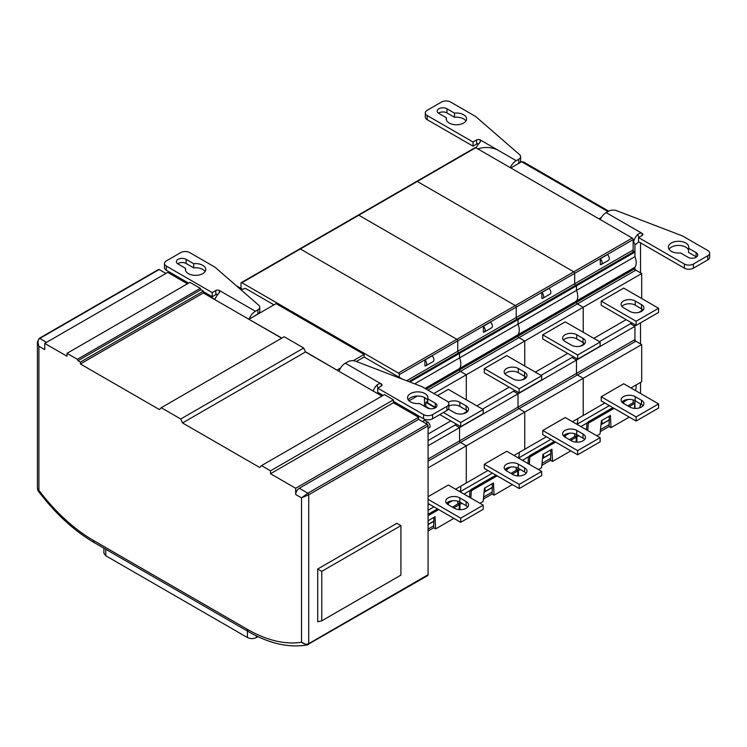 <?xml version="1.0" encoding="UTF-8"?>
<svg xmlns="http://www.w3.org/2000/svg" width="747" height="747" viewBox="0 0 747 747"><rect width="100%" height="100%" fill="white"/><g stroke="black" fill="none" stroke-linecap="round" stroke-linejoin="round"><path stroke-width="1.12" d="M427.471 575.676A1.905 1.102 -120 0 0 427.676 575.601A1.905 1.102 -120 0 0 428.078 574.723L308.726 643.634C306.438 644.708 304.038 644.241 301.527 642.224L307.017 644.978L308.119 644.586A1.905 1.102 -120 0 0 308.334 644.502A1.905 1.102 -120 0 0 308.726 643.634L308.726 494.757A1.27 0.738 -120 0 0 307.829 493.197L301.527 497.866L308.726 494.757L428.078 425.846L428.078 574.723M428.078 425.846A1.27 0.738 -120 0 0 427.172 424.287L418.628 419.356L418.628 417.284L393.445 402.736L393.445 399.832L384.453 394.64L261.506 465.624L259.713 467.491L182.539 422.942L180.746 418.992L161.221 407.722L159.428 409.589L80.396 363.966L80.396 362.099L77.996 360.717L77.361 359.307L67.015 353.331L67.015 356.244L44.755 343.387L44.755 349.624L38.909 346.244C37.546 342.182 37.845 339.586 39.806 338.456A1.27 0.738 -120 0 0 39.171 338.391L158.523 269.49A1.27 0.738 -120 0 1 159.158 269.546L39.806 338.456L46.557 342.35M381.941 396.097L305.486 351.958L303.693 348.009L284.168 336.738L161.221 407.722M281.656 338.195L203.343 292.983L203.343 291.115L200.943 289.733L200.308 288.323L189.962 282.347L67.015 353.331M187.441 283.804L167.701 272.403L44.755 343.387M165.899 273.439L159.158 269.546M39.171 338.391L37.415 341.967L38.909 346.244L38.909 490.312A141.967 81.965 -120 0 0 93.515 540.492L247.304 629.282A141.967 81.965 -120 0 0 301.527 642.224L301.527 497.866L295.681 494.495L295.681 488.258L270.498 473.719L270.498 470.815L261.506 465.624M93.515 540.492A5.089 2.941 120 0 0 94.57 542.817C73.869 530.706 54.951 513.245 37.789 490.434L38.909 490.312L37.901 489.864A2.54 2.344 104.2 0 0 38.172 490.62M37.789 490.434L37.462 487.856L37.901 489.864M418.628 419.356L299.286 488.258A5.089 2.941 -60 0 0 295.681 494.495M418.628 417.284L295.681 488.258M393.445 402.736L270.498 473.719M393.445 399.832L270.498 470.815M305.486 351.958L182.539 422.942M303.693 348.009L180.746 418.992M203.343 292.983L80.396 363.966M203.343 291.115L80.396 362.099M200.943 289.733L77.996 360.717M200.308 288.323L77.361 359.307M317.718 569.009L396.862 523.311L400.915 525.655L400.915 575.134L321.77 620.832L317.718 621.765L317.718 569.009L321.77 571.343L321.77 620.832M400.915 525.655L321.77 571.343M373.155 391.017A10.178 5.873 -60 0 1 376.843 385.069L378.075 387.917M448.826 403.707L448.826 407.862A6.359 3.67 180 0 1 446.958 410.458L432.569 418.768A6.359 3.67 180 0 1 423.577 418.768L423.577 414.613A6.359 3.67 0 0 0 432.569 414.613L446.958 406.303A6.359 3.67 0 0 0 448.826 403.707A6.359 3.67 0 0 0 446.958 401.111L421.784 386.572L355.861 361.296A6.359 3.67 0 0 0 347.85 361.753L345.329 363.201A10.178 5.873 120 0 0 338.979 371.287M423.577 414.613L377.711 388.132L381.306 386.05A2.54 1.466 0 0 0 382.053 385.013A2.54 1.466 0 0 0 381.306 383.977C380.438 383.258 378.944 383.622 376.843 385.069M427.732 398.833A10.178 5.873 180 0 0 427.91 397.74A10.178 5.873 180 0 0 417.732 391.858A10.178 5.873 180 0 0 407.554 397.74A10.178 5.873 180 0 0 419.637 403.511L427.172 407.862A5.724 3.305 180 0 0 433.409 408.581A5.724 3.305 180 0 0 436.948 405.528A5.724 3.305 180 0 0 435.268 403.184L427.732 398.833L427.732 402.988L435.268 407.339A5.724 3.305 180 0 1 435.678 407.601M408.217 399.813A10.178 5.873 180 0 1 418.609 396.041A10.178 5.873 180 0 1 427.732 400.794M423.577 418.768L393.445 401.372M383.118 395.406L377.711 392.287L377.711 388.132M255.39 311.275L257.902 309.828A6.359 3.67 0 0 0 259.769 307.232A6.359 3.67 0 0 0 258.705 305.196L214.921 267.146L189.738 252.598A6.359 3.67 0 0 0 180.746 252.598L166.348 260.908A6.359 3.67 0 0 0 164.489 263.504A6.359 3.67 0 0 0 166.348 266.1L212.223 292.581L215.818 290.508A2.54 1.466 180 0 1 219.413 290.508L255.39 311.275A10.178 5.873 120 0 0 249.096 319.193A10.178 5.873 120 0 0 249.031 319.361M259.769 307.232L259.769 311.387A6.359 3.67 180 0 1 257.902 313.983L255.39 315.43A5.089 2.941 120 0 0 254.522 316.056M219.413 292.647L219.413 290.508L219.954 291.302L218.554 293.674A10.178 5.873 120 0 0 214.856 299.631M188.627 283.122L166.348 270.255A6.359 3.67 180 0 1 164.489 267.659L164.489 263.504M203.343 291.61L212.223 296.736L215.818 294.663A2.54 1.466 180 0 1 218.021 294.253M177.637 263.766A5.724 3.305 180 0 1 186.134 263.504L193.678 267.865A10.178 5.873 180 0 1 205.098 271.553M186.134 259.349L193.678 263.71A10.178 5.873 180 0 1 205.761 269.48A10.178 5.873 180 0 1 195.583 275.354A10.178 5.873 180 0 1 185.405 269.48A10.178 5.873 180 0 1 185.583 268.378L178.047 264.027A5.724 3.305 180 0 1 176.367 261.693A5.724 3.305 180 0 1 179.896 258.639A5.724 3.305 180 0 1 186.134 259.349L186.134 263.504M185.583 268.378L185.583 270.573M193.678 263.71L193.678 267.865M212.223 292.581L212.223 296.736M249.096 319.399L281.834 338.092M305.364 351.678L337.13 370.223M424.473 419.198L424.473 420.318L427.854 422.27A3.184 1.839 60 0 1 429.927 425.071A3.184 1.839 60 0 1 429.441 427.62L428.078 428.404M424.473 397.488L424.473 406.303M249.096 319.193L276.082 303.618L364.106 354.442L364.106 357.038L402.39 379.14M236.257 285.69L242.747 289.434L244.101 288.659A1.27 0.738 0 0 1 245.894 288.659L273.944 304.851M203.343 292.647L214.959 299.36M337.13 370.017L340.576 368.028M353.238 360.717L364.106 354.442M356.384 361.492L364.106 357.038M399.561 406.275L400.747 405.584M409.048 400.794L417.321 396.022M422.391 421.523L424.473 420.318M103.898 548.205L103.898 553.154L105.766 555.749L247.406 637.527C250.404 638.946 253.401 638.946 256.389 637.527L257.939 636.631M457.752 501.19L457.752 504.057L457.752 501.19M459.825 491.675A12.718 7.339 -120 0 0 460.75 486.204A12.718 7.339 -120 0 1 459.825 491.675M487.931 470.517L466.296 483.001L466.296 445.819L466.296 483.001L455.549 489.21M630.935 387.954L641.682 381.745L641.682 344.563L583.22 378.318L583.22 415.5L583.22 378.318L524.758 412.073L524.758 449.246L524.758 412.073L466.296 445.819L460.451 442.448A1.27 0.738 60 0 1 459.554 440.889L459.554 427.592L455.054 424.996L459.554 427.592L428.078 445.772M641.682 298.501L641.682 273.533L583.22 307.278L583.22 332.256L583.22 307.278L524.758 341.034L524.758 366.011L524.758 341.034L466.296 374.789L466.296 399.757L466.296 374.789L460.451 371.408A1.27 0.738 60 0 1 459.554 369.849L459.554 368.504A12.718 7.339 -120 0 0 459.554 357.906L459.554 353.34L458.658 352.817A1.27 0.738 60 0 1 457.752 351.258L457.752 340.875L457.752 351.258L406.648 380.765M467.603 411.214L466.296 411.961L466.296 410.15L466.296 411.961L463.271 413.717M641.682 273.533L635.837 270.153L577.375 303.908L583.22 307.278L577.375 303.908L518.913 337.663L524.758 341.034L518.913 337.663A1.27 0.738 60 0 1 518.016 336.103L518.016 334.749A12.718 7.339 -120 0 0 518.016 324.151L518.016 319.585L517.12 319.072A1.27 0.738 60 0 1 516.214 317.512L516.214 307.129L457.752 340.875A1.27 0.738 -120 0 0 456.856 339.315L300.359 248.966A1.27 0.738 -120 0 0 299.724 248.9L241.262 282.655A1.27 0.738 -120 0 0 241.001 283.244L241.001 288.426M399.3 377.347L399.3 374.63A1.27 0.738 -120 0 0 398.394 373.07L241.897 282.721A1.27 0.738 -120 0 0 241.262 282.655M425.939 365.731A3.819 2.204 -120 0 1 424.931 365.881L424.931 360.007L432.121 355.852A3.819 2.204 -120 0 1 433.129 361.576L425.939 365.731A3.819 2.204 -120 0 0 424.931 360.007M428.078 514.309L437.471 508.884L428.078 514.309M446.706 503.553L448.088 502.759L446.706 503.553M452.486 500.742L448.088 503.282M433.97 506.858L428.078 510.266M429.469 504.262L428.078 505.065M450.786 420.925L428.078 434.035M635.837 270.153A1.27 0.738 60 0 1 634.941 268.593L576.479 302.348A1.27 0.738 60 0 0 577.375 303.908A1.27 0.738 60 0 1 576.479 302.348L518.016 336.103A1.27 0.738 60 0 0 518.913 337.663L460.451 371.408L466.296 374.789L433.83 393.529M425.687 398.226L424.473 398.935M429.609 408.693L425.827 406.508L425.827 402.362L427.732 401.26M439.815 414.585L460.722 426.658L483.206 413.679L483.206 409.524L448.312 389.374L437.471 395.63M641.682 344.563L635.837 341.192L577.375 374.938L583.22 378.318L577.375 374.938L518.913 408.693L524.758 412.073L518.913 408.693L460.451 442.448L466.296 445.819L428.078 467.893M428.078 503.459L460.722 522.312L483.206 509.323L483.206 505.177L448.312 485.027L428.078 496.708M446.538 503.357A8.264 4.771 180 0 1 459.825 502.059L466.119 505.691A8.264 4.771 180 0 1 467.715 506.989M460.722 522.312L460.722 518.157L428.078 499.304M460.722 426.658L460.722 422.503L443.41 412.512M435.314 407.834L425.827 402.362M483.206 505.177L460.722 518.157M466.119 501.536A8.264 4.771 180 0 1 468.537 504.916A8.264 4.771 180 0 1 463.439 509.323A8.264 4.771 180 0 1 454.428 508.287L448.135 504.655A8.264 4.771 180 0 1 445.707 501.274A8.264 4.771 180 0 1 450.815 496.867A8.264 4.771 180 0 1 459.825 497.904L466.119 501.536L466.119 505.691M448.826 406.051A8.264 4.771 180 0 1 459.825 406.405L466.119 410.047A8.264 4.771 180 0 1 467.715 411.345M448.256 402.185A8.264 4.771 180 0 1 459.825 402.25L466.119 405.892A8.264 4.771 180 0 1 468.537 409.263A8.264 4.771 180 0 1 463.439 413.67A8.264 4.771 180 0 1 454.428 412.643L448.415 409.169M483.206 409.524L460.722 422.503M456.454 424.193L428.078 440.581M427.984 390.158L460.451 371.408A1.27 0.738 60 0 1 459.554 369.849L459.554 368.504L425.024 388.44M426.192 389.112L518.016 336.103L518.016 334.749L459.554 368.504A12.718 7.339 -120 0 0 459.554 357.906L414.641 383.837M634.941 268.593L634.941 267.249L576.479 301.004L576.479 302.348L576.479 301.004L518.016 334.749A12.718 7.339 -120 0 0 518.016 324.151L459.554 357.906L459.554 353.34L409.888 382.016M428.078 524.431L433.129 521.509A3.819 2.204 -120 0 0 433.419 517.662M428.078 531.014L433.652 527.793L433.886 520.276M453.896 518.362L435.613 528.923L433.652 527.793M428.078 515.729L438.704 509.594M447.714 504.393L448.452 503.973L446.939 503.786M448.452 504.832L448.452 503.973M453.774 507.913L459.414 504.655L458.07 503.87L452.421 507.129M459.116 509.641L459.414 504.655M435.613 528.923L435.025 516.737L428.078 520.743M433.811 518.81L433.746 517.475M428.078 529.119L433.652 525.897M516.214 467.435L516.214 470.302L516.214 467.435M518.287 457.92A12.718 7.339 -120 0 0 519.202 452.458A12.718 7.339 -120 0 1 518.287 457.92M635.837 341.192A1.27 0.738 60 0 1 634.941 339.633L576.479 373.388A1.27 0.738 60 0 0 577.375 374.938A1.27 0.738 60 0 1 576.479 373.388L518.016 407.134A1.27 0.738 60 0 0 518.913 408.693A1.27 0.738 60 0 1 518.016 407.134L518.016 393.846L513.516 391.251L518.016 393.846L459.554 427.592L459.554 440.889L428.078 459.06M526.065 377.459L524.758 378.215L524.758 376.395L524.758 378.215L521.733 379.962M634.941 270.675L634.941 267.249A12.718 7.339 -120 0 0 634.941 256.651L576.479 290.406A12.718 7.339 -120 0 1 576.479 301.004A12.718 7.339 -120 0 0 576.479 290.406L576.479 285.84L575.573 285.317A1.27 0.738 60 0 1 574.676 283.757L574.676 273.374L516.214 307.129L516.214 317.512L457.752 351.258A1.27 0.738 60 0 0 458.658 352.817L408.814 381.596M633.671 241.374A16.537 9.543 0 0 1 633.139 241.701A2.54 1.466 -120 0 1 634.941 244.811L634.941 256.651L634.941 252.084L634.035 251.562A1.27 0.738 60 0 1 633.139 250.002L633.139 239.619L574.676 273.374A1.27 0.738 -120 0 0 573.78 271.815L515.318 305.57A1.27 0.738 -120 0 1 516.214 307.129A1.27 0.738 -120 0 0 515.318 305.57L358.821 215.22A1.27 0.738 -120 0 0 358.187 215.155L299.724 248.9A1.27 0.738 -120 0 1 300.359 248.966L241.897 282.721M399.3 374.63L457.752 340.875A1.27 0.738 -120 0 0 456.856 339.315L300.359 248.966L358.821 215.22A1.27 0.738 -120 0 0 358.187 215.155L416.649 181.4A1.27 0.738 -120 0 1 417.284 181.465A1.27 0.738 -120 0 0 416.649 181.4L475.111 147.645A1.27 0.738 -120 0 1 475.746 147.71L358.821 215.22L515.318 305.57L398.394 373.07M634.941 252.084L576.479 285.84L576.479 290.406L518.016 324.151L518.016 319.585L459.554 353.34L458.658 352.817L517.12 319.072A1.27 0.738 60 0 1 516.214 317.512L574.676 283.757L574.676 273.374A1.27 0.738 -120 0 0 573.78 271.815L417.284 181.465L573.78 271.815L632.242 238.06L475.746 147.71M428.078 461.142L460.451 442.448A1.27 0.738 60 0 1 459.554 440.889L518.016 407.134L518.016 393.846L576.479 360.091L571.978 357.496L576.479 360.091L576.479 373.388L576.479 360.091L634.941 326.336L630.44 323.74M484.392 331.976A3.819 2.204 -120 0 1 483.384 332.135L483.384 326.252L490.583 322.106A3.819 2.204 -120 0 1 491.591 327.821L484.392 331.976A3.819 2.204 -120 0 0 483.384 326.252M471.021 489.518L495.933 475.129L464.008 494.084M505.168 469.798L506.55 469.004L505.168 469.798M510.948 466.987L506.55 469.527M492.432 473.112L460.049 491.806M546.393 436.762L514.011 455.455M509.249 387.17L476.866 405.864M541.668 375.769L541.668 379.924L519.184 392.903L484.289 372.762L484.289 368.607L506.774 355.628L541.668 375.769L519.184 388.757L484.289 368.607M519.184 488.557L541.668 475.578L541.668 471.422L506.774 451.272L484.289 464.251L484.289 468.406L519.184 488.557L519.184 484.401L484.289 464.251M504.991 469.602A8.264 4.771 180 0 1 518.287 468.304L524.581 471.936A8.264 4.771 180 0 1 526.177 473.243M519.184 392.903L519.184 388.757M541.668 471.422L519.184 484.401M524.581 467.79A8.264 4.771 180 0 1 526.999 471.161A8.264 4.771 180 0 1 521.901 475.568A8.264 4.771 180 0 1 512.89 474.541L506.597 470.899A8.264 4.771 180 0 1 504.169 467.529A8.264 4.771 180 0 1 509.277 463.121A8.264 4.771 180 0 1 518.287 464.148L524.581 467.79L524.581 471.936M504.991 373.958A8.264 4.771 180 0 1 518.287 372.66L524.581 376.292A8.264 4.771 180 0 1 526.177 377.59M524.581 372.137A8.264 4.771 180 0 1 526.999 375.508A8.264 4.771 180 0 1 521.901 379.924A8.264 4.771 180 0 1 512.89 378.888L506.597 375.255A8.264 4.771 180 0 1 504.169 371.875A8.264 4.771 180 0 1 509.277 367.468A8.264 4.771 180 0 1 518.287 368.504L524.581 372.137L524.581 376.292M514.916 390.438L482.534 409.132M484.084 492.04A3.819 2.204 -120 0 0 484.392 491.918L491.591 487.763A3.819 2.204 -120 0 0 491.881 483.907M484.392 491.918A3.819 2.204 -120 0 0 484.682 488.062M483.356 499.099L492.114 494.038L492.338 486.53M512.358 484.616L494.075 495.168L492.114 494.038M479.976 503.31L483.113 501.498L484.486 488.174L493.478 482.982L494.075 495.168M458.611 504.188L458.611 503.562L459.965 504.337L459.965 509.687M459.965 504.337L461.87 503.235M470.862 498.044L471.376 490.732L497.166 475.848M506.177 470.638L506.905 470.218L505.402 470.031M506.905 471.086L506.905 470.218M512.237 474.158L517.876 470.899L516.532 470.124L510.883 473.383M517.578 475.886L517.876 470.899M470.591 490.284L471.376 490.732M470.937 498.006L469.518 497.269M460.516 502.46L458.611 503.562M492.273 485.064L492.208 483.72M483.57 497.082L492.114 492.142M469.583 497.222L469.984 490.639M574.676 433.68L574.676 436.547L574.676 433.68M576.749 424.175A12.718 7.339 -120 0 0 577.664 418.703A12.718 7.339 -120 0 1 576.749 424.175M584.528 343.704L583.22 344.46L583.22 342.649L583.22 344.46L580.195 346.206M634.035 251.562L575.573 285.317L576.479 285.84L518.016 319.585L517.12 319.072L575.573 285.317A1.27 0.738 60 0 1 574.676 283.757L633.139 250.002M542.854 298.23A3.819 2.204 -120 0 1 541.846 298.38L541.846 292.507L549.045 288.351A3.819 2.204 -120 0 1 550.053 294.075L542.854 298.23A3.819 2.204 -120 0 0 541.846 292.507M529.483 455.763L554.395 441.384L522.47 460.339M563.63 436.052L565.012 435.258L563.63 436.052M569.41 433.232L565.012 435.772M550.894 439.357L518.511 458.051M604.855 403.007L572.473 421.7M567.711 353.415L535.328 372.109M600.13 342.023L600.13 346.178L577.646 359.158L542.752 339.007L542.752 334.852L565.236 321.873L600.13 342.023L577.646 355.002L542.752 334.852M577.646 454.802L600.13 441.822L600.13 437.667L565.236 417.526L542.752 430.505L542.752 434.661L577.646 454.802L577.646 450.646L542.752 430.505M563.453 435.856A8.264 4.771 180 0 1 576.749 434.558L583.043 438.19A8.264 4.771 180 0 1 584.64 439.488M577.646 359.158L577.646 355.002M600.13 437.667L577.646 450.646M583.043 434.035A8.264 4.771 180 0 1 585.461 437.406A8.264 4.771 180 0 1 580.363 441.822A8.264 4.771 180 0 1 571.352 440.786L565.049 437.154A8.264 4.771 180 0 1 562.631 433.774A8.264 4.771 180 0 1 567.739 429.366A8.264 4.771 180 0 1 576.749 430.403L583.043 434.035L583.043 438.19M563.453 340.202A8.264 4.771 180 0 1 576.749 338.905L583.043 342.537A8.264 4.771 180 0 1 584.64 343.835M583.043 338.382A8.264 4.771 180 0 1 585.461 341.762A8.264 4.771 180 0 1 580.363 346.169A8.264 4.771 180 0 1 571.352 345.133L565.049 341.5A8.264 4.771 180 0 1 562.631 338.13A8.264 4.771 180 0 1 567.739 333.713A8.264 4.771 180 0 1 576.749 334.749L583.043 338.382L583.043 342.537M573.369 356.692L540.996 375.386M542.546 458.294A3.819 2.204 -120 0 0 542.854 458.163L550.053 454.008A3.819 2.204 -120 0 0 550.343 450.152M542.854 458.163A3.819 2.204 -120 0 0 543.144 454.307M541.818 465.344L550.576 460.292L550.8 452.775M570.811 450.861L552.537 461.413L550.576 460.292M538.438 469.555L541.575 467.743L542.948 454.419L551.94 449.227L552.537 461.413M517.073 470.433L517.073 469.807L518.427 470.582L518.427 475.932M518.427 470.582L520.332 469.49M529.324 464.289L529.838 456.987L555.628 442.093M564.639 436.892L565.367 436.463L563.864 436.276M565.367 437.331L565.367 436.463M570.699 440.403L576.339 437.144L574.994 436.369L569.345 439.628M576.04 442.14L576.339 437.144M529.053 456.529L529.838 456.987M529.39 464.251L527.97 463.513M518.978 468.705L517.073 469.807M550.735 451.309L550.67 449.965M542.023 463.327L550.576 458.397M528.045 463.476L528.446 456.884M633.139 399.934L633.139 402.801M635.211 390.42A12.718 7.339 -120 0 0 636.127 384.948M634.941 339.633L634.941 326.336M641.682 308.894L641.682 310.705L638.657 312.461M633.139 239.619A1.27 0.738 -120 0 0 632.242 238.06M601.316 264.475A3.819 2.204 -120 0 1 600.308 264.625L600.308 258.751L607.507 254.596A3.819 2.204 -120 0 1 608.516 260.32L601.316 264.475A3.819 2.204 -120 0 0 600.308 258.751M587.945 422.018L612.857 407.629L580.933 426.584M622.092 402.297L623.465 401.503L622.092 402.297M627.872 399.486L623.465 402.026M609.356 405.602L576.973 424.296M626.163 319.669L593.79 338.363M658.593 308.268L658.593 312.423L636.108 325.403L601.214 305.252L601.214 301.106L623.698 288.118L658.593 308.268L636.108 321.247L601.214 301.106M636.108 421.056L658.593 408.067L658.593 403.922L623.698 383.771L601.214 396.75L601.214 400.906L636.108 421.056L636.108 416.901L601.214 396.75M621.915 402.101A8.264 4.771 180 0 1 635.202 400.803L641.505 404.435A8.264 4.771 180 0 1 643.102 405.733M636.108 325.403L636.108 321.247M658.593 403.922L636.108 416.901M641.505 400.28A8.264 4.771 180 0 1 643.923 403.66A8.264 4.771 180 0 1 638.816 408.067A8.264 4.771 180 0 1 629.814 407.031L623.512 403.399A8.264 4.771 180 0 1 621.093 400.018A8.264 4.771 180 0 1 626.201 395.611A8.264 4.771 180 0 1 635.202 396.648L641.505 400.28L641.505 404.435M621.915 306.447A8.264 4.771 180 0 1 635.202 305.149L641.505 308.791A8.264 4.771 180 0 1 643.102 310.089M641.505 304.636A8.264 4.771 180 0 1 643.923 308.007A8.264 4.771 180 0 1 638.816 312.414A8.264 4.771 180 0 1 629.814 311.387L623.512 307.745A8.264 4.771 180 0 1 621.093 304.374A8.264 4.771 180 0 1 626.201 299.967A8.264 4.771 180 0 1 635.202 300.994L641.505 304.636L641.505 308.791M631.831 322.937L599.458 341.631M601.008 424.539A3.819 2.204 -120 0 0 601.316 424.408L608.516 420.253A3.819 2.204 -120 0 0 608.796 416.406M601.316 424.408A3.819 2.204 -120 0 0 601.606 420.561M600.28 431.589L609.038 426.537L609.263 419.02M629.273 417.106L610.99 427.667L609.038 426.537M596.9 435.8L600.028 433.998L601.41 420.673L610.402 415.481L610.99 427.667M575.535 436.687L575.535 436.052L576.88 436.836L576.88 442.177M576.88 436.836L578.794 435.734M587.786 430.543L588.291 423.232L614.09 408.338M623.091 403.137L623.829 402.717L622.326 402.53M623.829 403.576L623.829 402.717M629.151 406.657L634.801 403.399L633.456 402.614L627.807 405.873M634.502 408.385L634.801 403.399M587.515 422.783L588.291 423.232M587.852 430.496L586.432 429.758M577.44 434.959L575.535 436.052M609.188 417.554L609.122 416.21M600.485 429.572L609.038 424.641M586.507 429.721L586.909 423.129M633.139 244.811L633.139 252.084M633.512 241.963A10.178 5.873 -60 0 1 637.667 234.483L638.9 237.331M709.65 253.121L709.65 257.276A6.359 3.67 180 0 1 707.792 259.872L693.393 268.182A6.359 3.67 180 0 1 684.401 268.182L684.401 264.027A6.359 3.67 0 0 0 693.393 264.027L707.792 255.717A6.359 3.67 0 0 0 709.65 253.121A6.359 3.67 0 0 0 707.792 250.525L682.609 235.987L616.686 210.71A6.359 3.67 0 0 0 608.674 211.168L606.153 212.615A10.178 5.873 120 0 0 600.252 219.59M684.401 264.027L638.536 237.546L642.131 235.464A2.54 1.466 0 0 0 642.878 234.427A2.54 1.466 0 0 0 642.131 233.391C641.262 232.672 639.768 233.036 637.667 234.483M688.557 248.247A10.178 5.873 180 0 0 688.734 247.154A10.178 5.873 180 0 0 678.556 241.272A10.178 5.873 180 0 0 668.378 247.154A10.178 5.873 180 0 0 680.461 252.925L687.996 257.276A5.724 3.305 180 0 0 694.234 257.995A5.724 3.305 180 0 0 697.773 254.942A5.724 3.305 180 0 0 696.092 252.598L688.557 248.247L688.557 252.402L696.092 256.753A5.724 3.305 180 0 1 696.503 257.015M669.041 249.227A10.178 5.873 180 0 1 679.434 245.455A10.178 5.873 180 0 1 688.557 250.208M684.401 268.182L638.536 241.701L638.536 237.546M516.214 160.689L518.726 159.242A6.359 3.67 0 0 0 520.594 156.646A6.359 3.67 0 0 0 519.529 154.61L475.746 116.56L450.562 102.022A6.359 3.67 0 0 0 441.57 102.022L427.172 110.323A6.359 3.67 0 0 0 425.314 112.918A6.359 3.67 0 0 0 427.172 115.514L473.047 142.005L476.642 139.922A2.54 1.466 180 0 1 480.237 139.922L516.214 160.689A10.178 5.873 120 0 0 510.313 167.664M480.237 142.061L480.237 139.922L480.779 140.725L479.378 143.088A10.178 5.873 120 0 0 476.128 147.934M473.047 142.005L473.047 146.151L427.172 119.669A6.359 3.67 180 0 1 425.314 117.074L425.314 112.918M473.047 146.151L476.642 144.078A2.54 1.466 180 0 1 478.846 143.667M520.594 156.646L520.594 160.801A6.359 3.67 180 0 1 518.745 163.388L518.726 159.242M438.461 113.18A5.724 3.305 180 0 1 446.958 112.918L454.503 117.279A10.178 5.873 180 0 1 465.923 120.967M446.958 108.763L454.503 113.124A10.178 5.873 180 0 1 466.586 118.894A10.178 5.873 180 0 1 456.408 124.768A10.178 5.873 180 0 1 446.23 118.894A10.178 5.873 180 0 1 446.407 117.793L438.872 113.441A5.724 3.305 180 0 1 437.191 111.107A5.724 3.305 180 0 1 440.721 108.054A5.724 3.305 180 0 1 446.958 108.763L446.958 112.918M446.407 117.793L446.407 119.987M454.503 113.124L454.503 117.279M634.941 324.73L634.941 341.706M634.941 400.653L634.941 408.413M598.963 218.852L601.4 217.442M510.817 167.963L521.611 161.735L523.414 161.912L608.702 211.149M247.304 629.282A5.089 2.941 120 0 0 248.359 631.617L94.57 542.817M427.172 424.287L307.829 493.197L299.286 488.258M345.329 363.201L381.306 383.977L381.306 386.05M435.268 403.184L435.268 407.339M166.348 270.255L166.348 266.1M215.818 290.508L215.818 294.663M257.902 313.983L257.902 309.828M432.569 418.768L432.569 414.613M446.958 410.458L446.958 406.303M425.762 423.474L427.854 422.27M256.389 637.527L256.389 635.893M247.406 637.527L247.406 631.056M105.766 555.749L105.766 549.288M466.119 410.047L466.119 405.892M459.825 502.059L459.825 497.904M459.825 406.405L459.825 402.25M437.789 509.071L428.078 514.674M518.287 468.304L518.287 464.148M518.287 372.66L518.287 368.504M496.251 475.316L471.021 489.883M576.749 434.558L576.749 430.403M576.749 338.905L576.749 334.749M554.713 441.561L529.483 456.128M635.202 400.803L635.202 396.648M635.202 305.149L635.202 300.994M613.175 407.815L587.945 422.372M606.153 212.615L642.131 233.391L642.131 235.464M696.092 252.598L696.092 256.753M427.172 119.669L427.172 115.514M476.642 139.922L476.642 144.078M693.393 268.182L693.393 264.027M707.792 259.872L707.792 255.717M640.524 403.875L640.524 404.23A19.077 11.018 180 0 1 639.432 407.899M634.941 244.811A19.077 11.018 0 0 0 638.666 241.776M521.611 161.735L607.955 211.578M477.856 148.933A16.537 9.543 180 0 1 498.23 150.306M37.415 341.967L37.415 488.118M427.676 575.601L307.017 644.978C288.744 648.041 269.191 643.587 248.359 631.617M433.923 521.229L428.078 524.609M437.602 508.959L428.078 514.459M492.385 487.483L484.065 492.282M496.064 475.204L471.021 489.668M550.847 453.728L542.527 458.537M554.526 441.458L529.483 455.913M609.309 419.973L600.98 424.782M612.988 407.703L587.945 422.158M640.524 404.23L639.703 407.825M640.524 242.85L640.524 272.86M640.524 311.378L640.524 311.863M640.524 322.853L640.524 343.9M640.524 382.417L640.524 393.482"/></g></svg>
